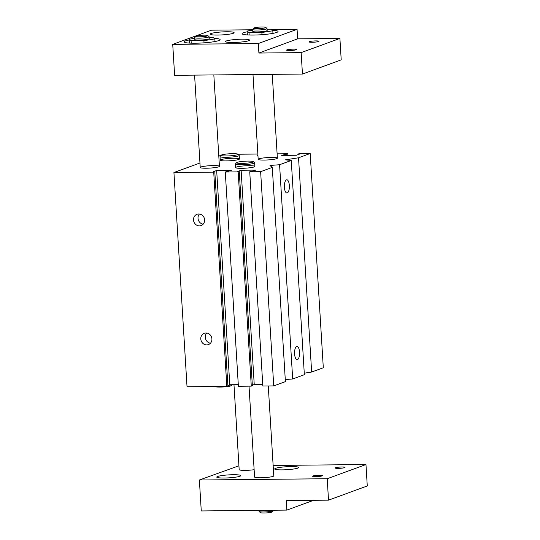 <?xml version="1.0" encoding="UTF-8"?>
<svg xmlns="http://www.w3.org/2000/svg" width="540" height="540" viewBox="0 0 540 540"><rect width="100%" height="100%" fill="white"/><g stroke="black" fill="none" stroke-linecap="round" stroke-linejoin="round"><path stroke-width="0.81" d="M211.91 338.891A6.008 5.508 69.9 0 1 208.413 344.588A6.008 5.508 69.9 0 1 201.177 340.835A6.008 5.508 69.9 0 1 204.282 333.301A6.008 5.508 69.9 0 1 211.91 338.891M206.746 333.038A6.008 5.508 -110.1 0 0 205.686 339.188A6.008 5.508 -110.1 0 0 210.465 343.197M204.626 219.861A6.008 5.508 69.9 0 1 201.137 225.558A6.008 5.508 69.9 0 1 193.894 221.812A6.008 5.508 69.9 0 1 197.006 214.279A6.008 5.508 69.9 0 1 204.626 219.861M199.463 214.016A6.008 5.508 -110.1 0 0 198.403 220.165A6.008 5.508 -110.1 0 0 203.182 224.174M286.47 179.847A6.608 2.511 -90.6 0 1 286.808 179.786A6.608 2.511 -90.6 0 1 289.379 186.374A6.608 2.511 -90.6 0 1 286.936 193.003A6.608 2.511 -90.6 0 1 284.371 186.86A6.608 2.511 -90.6 0 1 286.47 179.847M296.663 346.484A6.608 2.511 -90.6 0 1 297 346.424A6.608 2.511 -90.6 0 1 299.572 353.012A6.608 2.511 -90.6 0 1 297.128 359.64A6.608 2.511 -90.6 0 1 294.563 353.491A6.608 2.511 -90.6 0 1 296.663 346.484M238.727 159.489A9.612 1.188 176.5 0 1 228.035 160.859A9.612 1.188 176.5 0 1 220.239 160.164A9.612 1.188 176.5 0 1 229.763 158.395A9.612 1.188 176.5 0 1 239.429 158.989A9.612 1.188 176.5 0 1 238.727 159.489M218.72 166.82A9.612 1.188 176.5 0 1 208.028 168.183A9.612 1.188 176.5 0 1 200.232 167.494A9.612 1.188 176.5 0 1 209.756 165.719A9.612 1.188 176.5 0 1 219.422 166.32A9.612 1.188 176.5 0 1 218.72 166.82M276.676 158.666A9.612 1.188 176.5 0 1 265.977 160.029A9.612 1.188 176.5 0 1 258.181 159.341A9.612 1.188 176.5 0 1 267.705 157.565A9.612 1.188 176.5 0 1 277.378 158.166A9.612 1.188 176.5 0 1 276.676 158.666M254.144 166.914A9.612 1.188 176.5 0 1 243.446 168.284A9.612 1.188 176.5 0 1 235.649 167.589A9.612 1.188 176.5 0 1 245.174 165.821A9.612 1.188 176.5 0 1 254.846 166.415A9.612 1.188 176.5 0 1 254.144 166.914M213.719 172.132L173.927 172.53L187.029 386.775L226.827 386.377L227.907 385.985L214.805 171.74L213.719 172.132L226.827 386.377M277.108 153.839L287.746 153.738L281.684 155.405L296.359 155.257L299.781 154.001L298.222 154.015L299.309 153.623L310.203 153.515L298.539 157.781L285.296 159.86L291.256 160.454L279.578 164.727L269.973 165.476L272.288 167.4L260.631 171.666L249.737 171.774L255.798 170.114L241.124 170.255L237.701 171.511L239.261 171.497L238.174 171.889L225.281 172.017L231.343 170.357L216.668 170.498L213.246 171.754L214.805 171.74M227.873 385.439L229.777 384.743L238.288 384.656M216.668 170.498L229.777 384.743M225.281 172.017L238.383 386.262L251.282 386.134L252.362 385.742L239.261 171.497M238.174 171.889L251.282 386.134M252.329 385.195L254.232 384.5L262.744 384.413M241.124 170.255L254.232 384.5M249.737 171.774L262.838 386.019L273.733 385.911L285.397 381.638L272.288 167.4M260.631 171.666L273.733 385.911M285.269 379.546L292.68 378.972L304.358 374.699L291.256 160.454M279.578 164.727L292.68 378.972M304.27 373.187L311.641 372.026L323.305 367.76L310.203 153.515M298.539 157.781L311.641 372.026M298.222 154.015L298.256 154.561M285.107 154.15L285.181 155.365M286.666 154.13L286.74 155.351M287.746 153.738L287.847 155.345M257.945 155.385L257.229 155.648L257.958 155.642M222.98 154.561L223.992 154.373M237.924 154.231L257.857 154.035M173.927 172.53L199.955 162.999M218.794 156.094L221.184 155.223M248.11 161.089A8.411 1.04 176.5 0 1 253.28 161.602A8.411 1.04 176.5 0 1 245.018 163.283A8.411 1.04 176.5 0 1 236.621 162.621A8.411 1.04 176.5 0 1 248.11 161.089M236.621 162.621L235.501 163.87A9.612 1.188 -3.5 0 0 235.433 164.018A9.612 1.188 -3.5 0 0 245.099 164.619A9.612 1.188 -3.5 0 0 254.624 162.844A9.612 1.188 -3.5 0 0 254.543 162.702L253.28 161.602M268.272 385.965L273.773 475.882A9.612 1.188 176.5 0 1 264.249 477.65A9.612 1.188 176.5 0 1 254.583 477.056L249.021 386.161M232.7 153.664A8.411 1.04 176.5 0 1 237.863 154.177A8.411 1.04 176.5 0 1 229.608 155.858A8.411 1.04 176.5 0 1 221.204 155.196A8.411 1.04 176.5 0 1 232.7 153.664M221.204 155.196L220.084 156.445A9.612 1.188 -3.5 0 0 220.023 156.593A9.612 1.188 -3.5 0 0 229.689 157.194A9.612 1.188 -3.5 0 0 239.213 155.419A9.612 1.188 -3.5 0 0 239.126 155.277L237.863 154.177M254.131 469.706A9.612 1.188 176.5 0 1 244.289 470.367A9.612 1.188 176.5 0 1 239.166 469.631L233.975 384.703M259.153 511.535L260.415 512.629A6.008 0.743 -3.5 0 0 264.107 513A6.008 0.743 -3.5 0 0 272.315 511.907L273.436 510.658A7.209 0.891 176.5 0 1 263.581 511.974A7.209 0.891 176.5 0 1 259.153 511.535A7.209 0.891 176.5 0 1 259.092 511.427L259.051 510.759M273.463 510.233L273.483 510.543A7.209 0.891 176.5 0 1 273.436 510.658M254.792 510.415L255.245 510.793L270.689 510.26M255.224 510.415L255.245 510.793M268.056 510.287L268.083 510.665M341.928 467.006A4.968 0.614 176.5 0 1 345.026 467.384A4.968 0.614 176.5 0 1 340.099 468.302A4.968 0.614 176.5 0 1 335.104 467.991A4.968 0.614 176.5 0 1 341.928 467.006M319.397 475.254A4.968 0.614 176.5 0 1 322.495 475.632A4.968 0.614 176.5 0 1 317.567 476.55A4.968 0.614 176.5 0 1 312.572 476.24A4.968 0.614 176.5 0 1 319.397 475.254M233.26 474.721A12.015 1.485 176.5 0 1 240.746 475.639A12.015 1.485 176.5 0 1 228.845 477.853A12.015 1.485 176.5 0 1 216.763 477.104A12.015 1.485 176.5 0 1 233.26 474.721M291.215 466.567A12.015 1.485 176.5 0 1 298.701 467.485A12.015 1.485 176.5 0 1 286.794 469.699A12.015 1.485 176.5 0 1 274.712 468.95A12.015 1.485 176.5 0 1 291.215 466.567M201.265 510.948L199.375 479.999L327.206 478.73L328.516 500.155L286.274 500.573L286.862 510.098L201.265 510.948M238.93 465.797L199.375 479.999M328.516 500.155L367.274 485.96L365.965 464.535L327.206 478.73M365.965 464.535L273.132 465.46M313.598 500.303L286.862 510.098M214.839 386.498L214.9 386.552A8.411 1.04 -3.5 0 0 220.07 387.065A8.411 1.04 -3.5 0 0 231.559 385.533L232.288 384.716M231.775 384.723A9.612 1.188 176.5 0 1 227.873 385.472M262.028 27A6.008 0.743 176.5 0 1 265.714 27.371A6.008 0.743 176.5 0 1 259.814 28.566A6.008 0.743 176.5 0 1 253.814 28.093A6.008 0.743 176.5 0 1 262.028 27M253.814 28.093L252.7 29.342A7.209 0.891 -3.5 0 0 252.646 29.457A7.209 0.891 -3.5 0 0 259.902 29.902A7.209 0.891 -3.5 0 0 267.043 28.573A7.209 0.891 -3.5 0 0 266.976 28.465L265.714 27.371M252.646 29.457L252.767 31.361A7.209 0.891 -3.5 0 0 260.017 31.806A7.209 0.891 -3.5 0 0 267.158 30.483L267.043 28.573M204.073 35.154A6.008 0.743 176.5 0 1 207.765 35.525A6.008 0.743 176.5 0 1 201.866 36.72A6.008 0.743 176.5 0 1 195.865 36.254A6.008 0.743 176.5 0 1 204.073 35.154M195.865 36.254L194.744 37.496A7.209 0.891 -3.5 0 0 194.697 37.611A7.209 0.891 -3.5 0 0 201.947 38.057A7.209 0.891 -3.5 0 0 209.088 36.727A7.209 0.891 -3.5 0 0 209.027 36.626L207.765 35.525M194.697 37.611L194.812 39.515A7.209 0.891 -3.5 0 0 202.061 39.967A7.209 0.891 -3.5 0 0 209.203 38.637L209.088 36.727M191.228 43.173L191.086 40.79L189.175 39.204L194.738 38.327M189.412 43.085L189.175 39.204M209.129 37.395L212.935 37.361L214.846 38.948L203.918 40.662L191.086 40.79M215.001 41.519L214.846 38.948M204.053 42.842L203.918 40.662M249.183 35.019L249.035 32.636L247.124 31.05L252.693 30.173M247.361 34.931L247.124 31.05M267.084 29.241L270.884 29.207L272.795 30.794L261.873 32.508L249.035 32.636M272.957 33.365L272.795 30.794M262.008 34.688L261.873 32.508M289.609 50.51A4.968 0.614 176.5 0 1 286.51 50.132A4.968 0.614 176.5 0 1 293.335 49.147A4.968 0.614 176.5 0 1 296.433 49.525A4.968 0.614 176.5 0 1 289.609 50.51M312.14 42.262A4.968 0.614 176.5 0 1 309.042 41.884A4.968 0.614 176.5 0 1 315.866 40.898A4.968 0.614 176.5 0 1 318.958 41.276A4.968 0.614 176.5 0 1 312.14 42.262M214.13 38.354A18.023 2.228 176.5 0 1 220.104 39.643A18.023 2.228 176.5 0 1 202.244 42.964A18.023 2.228 176.5 0 1 184.12 41.843A18.023 2.228 176.5 0 1 189.216 39.96M272.086 30.2A18.023 2.228 176.5 0 1 278.053 31.489A18.023 2.228 176.5 0 1 260.199 34.81A18.023 2.228 176.5 0 1 242.069 33.689A18.023 2.228 176.5 0 1 247.172 31.806M217.613 35.066A12.015 1.485 176.5 0 1 210.121 34.148A12.015 1.485 176.5 0 1 226.625 31.766A12.015 1.485 176.5 0 1 234.11 32.677A12.015 1.485 176.5 0 1 217.613 35.066M233.024 42.491A12.015 1.485 176.5 0 1 225.538 41.573A12.015 1.485 176.5 0 1 242.035 39.191A12.015 1.485 176.5 0 1 249.527 40.102A12.015 1.485 176.5 0 1 233.024 42.491M172.726 44.374L258.322 43.524L258.903 53.041L301.144 52.623L302.454 74.048L174.623 75.317L172.726 44.374L211.484 30.179L252.666 29.768M302.454 74.048L341.213 59.852L339.903 38.428L297.662 38.853L297.074 29.329L271.343 29.585M301.144 52.623L339.903 38.428M258.903 53.041L297.662 38.853M258.322 43.524L297.074 29.329M254.846 166.415L254.624 162.844M235.649 167.589L235.433 164.018M239.429 158.989L239.213 155.419M220.239 160.164L220.023 156.593M252.997 74.54L258.181 159.341M272.248 74.351L277.378 158.166M194.582 75.121L200.232 167.494M213.833 74.932L219.422 166.32"/></g></svg>
